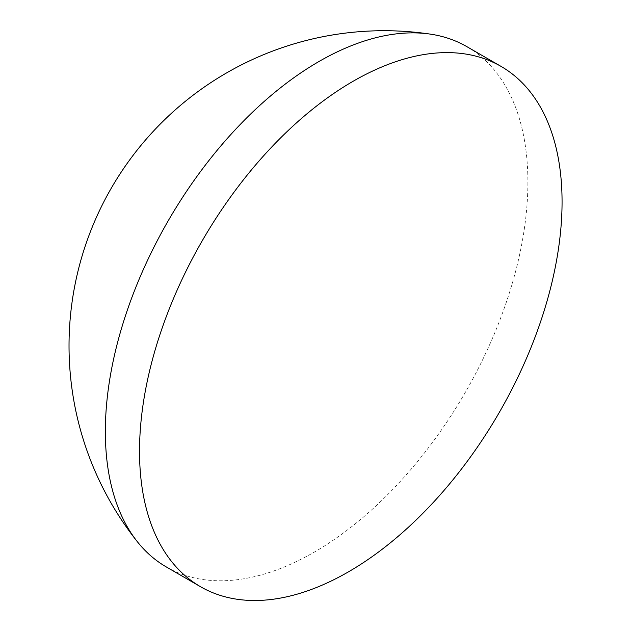 <?xml version="1.0" encoding="UTF-8"?>
<svg xmlns="http://www.w3.org/2000/svg" width="631" height="631" viewBox="0 0 631 631"><rect width="100%" height="100%" fill="white"/><g stroke="black" fill="none" stroke-linecap="round" stroke-linejoin="round"><path stroke-width="0.47" stroke-dasharray="3.15 2.37" d="M166.379 566.985A300.435 171.545 120 0 0 203.103 579.542A300.435 171.545 120 0 0 494.814 332.718A300.435 171.545 120 0 0 466.869 46.655"/><path stroke-width="0.95" d="M501.038 66.389L466.869 46.655A300.435 171.545 120 0 0 430.555 34.161A300.435 171.545 120 0 0 430.145 34.098A300.435 171.545 120 0 0 138.426 280.929A300.435 171.545 120 0 0 137.408 541.784A300.435 171.545 120 0 0 166.379 566.985L200.548 586.727A300.435 171.545 120 0 0 237.272 599.276A300.435 171.545 120 0 0 515.196 382.749A300.435 171.545 120 0 0 501.038 66.389A300.435 171.545 120 0 0 464.321 53.84A300.435 171.545 120 0 0 186.397 270.36A300.435 171.545 120 0 0 200.548 586.727M430.563 34.161A315.074 315.074 0 0 0 137.408 541.784"/></g></svg>
